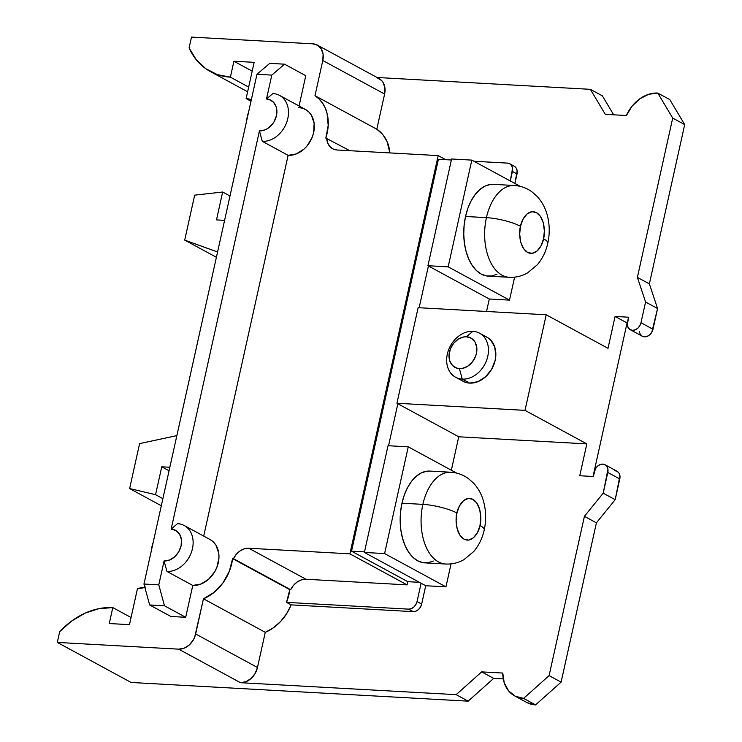<?xml version="1.0" encoding="UTF-8"?>
<svg xmlns="http://www.w3.org/2000/svg" width="742" height="742" viewBox="0 0 742 742"><rect width="100%" height="100%" fill="white"/><g stroke="black" fill="none" stroke-linecap="round" stroke-linejoin="round"><path stroke-width="1.11" d="M520.494 226.264C521.32 220.189 527.84 208.252 536.438 212.611C544.916 217.508 545.314 233.201 543.552 238.776A25.07 5.435 12.5 0 1 547.8 243.116A25.07 5.435 -167.5 0 0 543.552 238.776L544.368 231.012L543.302 222.869L540.371 216.312L536.438 212.611L531.884 211.702L526.987 214.021L522.924 219.372L520.494 226.264L519.678 234.036L520.745 242.18L523.676 248.737L527.608 252.438L532.162 253.337L537.06 251.028L541.122 245.667L543.552 238.776C542.727 244.851 536.206 256.788 527.608 252.438C519.131 247.531 518.732 231.838 520.494 226.264A25.07 5.435 -167.5 0 0 486.427 217.638A25.07 5.435 12.5 0 1 520.494 226.264M515.885 185.667A45.967 27.092 93.2 0 0 486.427 217.638L465.531 216.478A45.967 27.092 93.2 0 0 488.357 276.135L509.253 277.295A45.967 27.092 -86.8 0 1 486.427 217.638A45.967 27.092 93.2 0 0 507.713 277.128M456.924 513C457.749 506.925 464.279 494.979 472.867 499.338C481.345 504.245 481.743 519.938 479.991 525.512A25.07 5.435 12.5 0 1 484.229 529.853A25.07 5.435 -167.5 0 0 479.991 525.512L480.807 517.74L479.731 509.596L476.809 503.039L472.867 499.338L468.313 498.438L463.425 500.748L459.363 506.109L456.924 513L456.107 520.763L457.183 528.907L460.105 535.464L464.038 539.165L468.601 540.074L473.489 537.755L477.551 532.404L479.991 525.512C479.165 531.587 472.635 543.524 464.038 539.165C455.569 534.268 455.171 518.575 456.924 513A25.07 5.435 -167.5 0 0 422.866 504.365A25.07 5.435 12.5 0 1 456.924 513M452.314 472.404A45.967 27.092 93.2 0 0 422.866 504.365L401.96 503.206A45.967 27.092 93.2 0 0 424.786 562.863L445.682 564.022A45.967 27.092 -86.8 0 1 422.866 504.365A45.967 27.092 93.2 0 0 444.152 563.864M594.305 471.727A8.357 6.502 118.5 0 1 602.81 464.13L600.102 464.594L597.533 466.199L595.492 468.703L593.248 476.503L579.762 475.752L586.829 443.892L458.742 436.788L397.851 403.759L388.548 445.747L397.851 403.759L396.933 403.258L418.126 307.68L396.933 403.258L458.742 436.788L451.34 470.215L458.742 436.788L586.829 443.892L525.011 410.363L396.933 403.258L525.011 410.363L546.205 314.784L418.126 307.68L546.205 314.784L608.013 348.313L615.081 316.454L628.557 317.205L627.342 325.061L628.233 327.723L630.032 329.578L632.481 330.32L635.189 329.856L637.758 328.252L639.799 325.747L640.986 322.733L645.577 302.022L637.387 277.378L672.706 118.089L657.783 93.065L648.675 94.299L639.789 98.825L632.082 106.162L626.378 115.511L605.296 114.342L590.372 89.328L377.057 77.493L590.372 89.328L602.365 95.839L613.68 114.815L602.365 95.839L590.372 89.328L605.296 114.342L626.378 115.511A33.427 26.016 118.5 0 1 657.783 93.065L669.776 99.576L684.699 124.591L649.38 283.889L657.57 308.533L652.979 329.235L640.986 322.733A8.357 6.502 118.5 0 1 630.255 329.708A8.357 6.502 118.5 0 1 627.5 321.982L628.557 317.205L615.081 316.454L627.073 322.965L593.034 476.494L627.073 322.965L615.081 316.454L608.013 348.313L546.205 314.784L525.011 410.363L586.829 443.892L579.762 475.752L593.248 476.503L594.305 471.727M455.607 377.242A25.07 19.515 118.5 0 1 448.576 349.909A25.07 19.515 118.5 0 1 472.858 331.312A25.07 19.515 -61.5 0 0 447.333 354.082A25.07 19.515 -61.5 0 0 462.257 379.097L459.419 368.635A16.714 13.004 118.5 0 1 449.466 351.958A16.714 13.004 118.5 0 1 466.477 336.775L463.778 336.933L458.389 339.038L453.696 343.231L450.413 348.861L449.031 355.075L449.773 360.927L452.518 365.528L456.849 368.18L462.108 368.468L467.497 366.363L472.19 362.17L475.483 356.54L476.429 353.452L476.754 347.293L474.973 341.969L471.365 338.269L466.477 336.775L472.858 331.312L466.477 336.775A16.714 13.004 118.5 0 1 476.429 353.452A16.714 13.004 118.5 0 1 459.419 368.635L462.257 379.097A25.07 19.515 118.5 0 1 455.607 377.242L462.98 381.249A25.07 19.515 -61.5 0 0 469.64 383.104A25.07 19.515 -61.5 0 0 493.922 364.507A25.07 19.515 -61.5 0 0 486.891 337.174L479.517 333.167A25.07 19.515 118.5 0 1 486.539 360.501A25.07 19.515 118.5 0 1 462.257 379.097L469.64 383.104L462.257 379.097A25.07 19.515 -61.5 0 0 487.782 356.327A25.07 19.515 -61.5 0 0 472.858 331.312A25.07 19.515 118.5 0 1 479.517 333.167M421.113 583.231L364.378 552.447L388.038 445.719L408.258 446.842L384.597 553.569L445.951 586.857L425.722 585.735L364.378 552.447L384.597 553.569L364.378 552.447L388.038 445.719L408.258 446.842L456.71 473.127L408.258 446.842L384.597 553.569L445.951 586.857L425.722 585.735L421.669 604.053L417.05 601.549L421.113 583.231L425.722 585.735L421.669 604.053L417.05 601.549L421.113 583.231M427.939 265.719L451.6 158.992L427.939 265.719L448.168 266.842L471.829 160.114L451.6 158.992L471.829 160.114L520.272 186.39L471.829 160.114L448.168 266.842L427.939 265.719M325.821 138.077L349.862 150.7L325.821 138.077L328.205 125.379L327.055 113.294L325.182 107.878L322.501 103.055L319.069 98.955L314.988 95.69A41.784 32.518 118.5 0 1 325.821 138.077M233.452 558.67L290.651 589.695L233.452 558.67A16.714 13.004 118.5 0 1 248.783 548.236L305.982 579.261L301.614 579.817L297.319 581.904L293.544 585.308L290.651 589.695L289.788 589.649L286.523 602.365L408.545 609.136L411.263 608.672L413.832 607.067L415.863 604.563L417.05 601.549A8.357 6.502 118.5 0 1 408.545 609.136L413.155 611.64A8.357 6.502 -61.5 0 0 421.669 604.053L420.473 607.067L418.442 609.572L415.872 611.176L413.155 611.64L291.133 604.869L286.523 602.365L408.545 609.136L413.155 611.64L291.133 604.869L286.523 602.365A41.784 32.518 -61.5 0 0 289.788 589.649L232.589 558.624A41.784 32.518 118.5 0 1 203.456 598.794L195.656 633.974L257.465 667.503L265.265 632.323L203.456 598.794L265.265 632.323A41.784 32.518 -61.5 0 0 291.133 604.869L286.598 613.755L280.522 621.583L273.279 627.89L265.265 632.323L257.465 667.503L195.656 633.974A16.714 13.004 118.5 0 1 178.646 649.157L240.454 682.686A16.714 13.004 -61.5 0 0 257.465 667.503L255.09 673.541L251.019 678.55L245.88 681.759L240.454 682.686L456.172 694.651L481.688 671.881L502.77 673.05L504.235 682.807L508.548 690.802L515.236 696.2L523.583 698.398L549.099 675.619L584.418 516.321L603.2 493.18L607.948 469.389L607.067 466.727L605.259 464.882L602.81 464.13A8.357 6.502 118.5 0 1 605.036 464.752A8.357 6.502 118.5 0 1 607.791 472.468L619.783 478.98L615.192 499.681L596.41 522.832L561.1 682.13L535.576 704.9L523.583 698.398A33.427 26.016 118.5 0 1 514.707 695.922A33.427 26.016 118.5 0 1 502.77 673.05L481.688 671.881L493.68 678.392L468.165 701.162L131.111 682.464L57.301 642.424L59.694 631.618L57.301 642.424L178.646 649.157L184.072 648.23L189.21 645.021L193.282 640.012L194.71 637.072L203.456 598.794L214.002 592.431L222.943 582.934L229.352 571.275L232.589 558.624L233.452 558.67L236.346 554.283L240.12 550.879L244.415 548.792L248.783 548.236L349.899 553.838L407.098 584.872L305.982 579.261A16.714 13.004 -61.5 0 0 290.651 589.695L233.452 558.67M450.774 472.237L429.878 471.077A45.967 27.092 93.2 0 0 401.96 503.206L422.866 504.365A45.967 27.092 -86.8 0 1 450.774 472.237C457.239 472.645 463.119 474.769 468.415 478.59L473.554 483.135C477.996 487.976 481.206 493.643 483.19 500.136C486.075 509.893 486.427 519.78 484.238 529.816C482.458 538.052 478.961 545.287 473.758 551.501L464.038 559.598C458.324 562.863 452.203 564.337 445.682 564.022M514.345 185.509L493.449 184.35A45.967 27.092 93.2 0 0 465.531 216.478L486.427 217.638A45.967 27.092 -86.8 0 1 514.345 185.509C520.81 185.917 526.69 188.032 531.986 191.853L537.125 196.407C541.567 201.24 544.776 206.907 546.761 213.408C549.646 223.156 549.998 233.053 547.809 243.079C546.029 251.325 542.532 258.55 537.319 264.773L527.608 272.861C521.895 276.126 515.773 277.601 509.253 277.295M428.403 265.97L489.293 298.998L509.513 300.12L448.168 266.842L509.513 300.12L489.293 298.998L428.403 265.97L419.147 307.735L428.403 265.97M153.186 542.402A25.07 19.515 -61.5 0 0 151.405 550.443A25.07 19.515 118.5 0 1 153.186 542.402M248.542 112.311A25.07 19.515 -61.5 0 0 246.761 120.343A25.07 19.515 118.5 0 1 248.542 112.311M184.183 525.494A25.07 19.515 118.5 0 0 177.533 523.639L171.152 529.102L259.44 130.861L262.288 141.323A25.07 19.515 118.5 0 0 286.56 122.727A25.07 19.515 118.5 0 0 279.539 95.393A25.07 19.515 118.5 0 0 272.88 93.538L266.499 99.001L271.795 75.109L284.557 64.183L305.778 75.693L284.557 64.183L269.726 63.358L256.973 74.283L271.795 75.109L284.557 64.183L269.726 63.358L256.973 74.283L143.957 584.028L158.788 584.854L164.084 560.961L169.519 560.034L174.658 556.825L178.72 551.816L181.104 545.778L181.428 539.619L179.647 534.296L176.04 530.595L171.152 529.102L259.44 130.861L262.288 141.323A25.07 19.515 -61.5 0 0 287.803 118.553A25.07 19.515 -61.5 0 0 272.88 93.538L266.499 99.001A16.714 13.004 118.5 0 1 276.451 115.678A16.714 13.004 118.5 0 1 259.44 130.861L264.866 129.933L267.528 128.589L272.221 124.396L274.076 121.716L276.451 115.678L276.775 109.519L276.145 106.7L273.399 102.099L269.068 99.447L266.499 99.001L271.795 75.109L256.973 74.283L143.957 584.028L149.652 604.962L164.483 605.787L185.704 617.298L170.873 616.472L149.652 604.962L164.483 605.787L158.788 584.854L143.957 584.028L149.652 604.962L170.873 616.472L185.704 617.298L164.483 605.787L158.788 584.854L164.084 560.961L166.931 571.423A25.07 19.515 -61.5 0 0 192.456 548.653A25.07 19.515 -61.5 0 0 177.533 523.639L171.152 529.102A16.714 13.004 118.5 0 1 181.104 545.778A16.714 13.004 118.5 0 1 164.084 560.961L166.931 571.423L192.772 585.438A25.07 19.515 -61.5 0 0 217.044 566.842A25.07 19.515 -61.5 0 0 210.023 539.508L184.183 525.494A25.07 19.515 118.5 0 1 191.213 552.827A25.07 19.515 118.5 0 1 166.931 571.423L192.772 585.438L185.704 617.298L192.772 585.438L200.906 584.047L208.623 579.233L214.726 571.72L216.868 567.305L218.936 557.984L218.779 553.439L216.107 545.444L213.705 542.3L210.7 539.898M419.462 582.331L407.803 581.682L407.098 584.872L305.982 579.261L248.783 548.236L349.899 553.838L407.098 584.872L407.803 581.682L351.532 551.158L364.498 551.872L351.532 551.158L438.401 159.289L451.377 160.003L438.401 159.289L351.532 551.158L407.803 581.682L419.462 582.331M337.072 149.995A16.714 13.004 118.5 0 1 332.629 148.752A16.714 13.004 118.5 0 1 326.684 138.123L327.584 142.724L329.782 146.462L333.047 148.966L337.072 149.995L438.188 155.597L349.899 553.838L438.188 155.597L337.072 149.995M514.484 166.356L516.293 168.211L517.174 170.873L514.902 183.478L517.016 173.953L512.407 171.448L510.292 180.974L512.564 168.369L511.674 165.707L509.875 163.861L507.426 163.11L473.934 161.255L507.426 163.11A8.357 6.502 118.5 0 1 509.643 163.732A8.357 6.502 118.5 0 1 512.407 171.448L517.016 173.953A8.357 6.502 -61.5 0 0 514.262 166.227L509.643 163.732M451.377 160.003L445.719 159.688L451.377 160.003M451.043 563.874L445.951 586.857L451.043 563.874M429.998 471.087L426.594 471.235L421.317 472.904L416.262 476.262L411.634 481.196L407.608 487.494L404.344 494.933L401.96 503.206L400.559 512.017L400.179 521.023L400.847 529.871L402.526 538.219L405.169 545.75L408.656 552.178L412.858 557.251L417.625 560.776L422.764 562.621L428.069 562.714L433.356 561.045M514.614 277.146L509.513 300.12L514.614 277.146M493.569 184.35L490.165 184.498L484.878 186.168L479.833 189.535L475.205 194.46L471.179 200.757L467.914 208.196L465.531 216.478L464.121 225.29L463.75 234.286L464.409 243.135L466.097 251.482L468.731 259.014L472.218 265.441L476.429 270.524L481.187 274.048L486.325 275.894L491.64 275.978L496.927 274.308M486.529 311.473L489.293 298.998L486.529 311.473M305.778 75.693L299.063 105.985L305.778 75.693M298.711 107.553L302.56 108.23L306.047 109.797L309.052 112.2L311.464 115.344L314.126 123.339L313.643 132.568L312.215 137.205L307.29 145.655L303.97 149.133L296.262 153.946L288.119 155.338L262.288 141.323L288.119 155.338A25.07 19.515 -61.5 0 0 312.401 136.741A25.07 19.515 -61.5 0 0 305.37 109.408L279.539 95.393M288.119 155.338L203.707 536.086L288.119 155.338M445.738 159.697L438.188 155.597L445.738 159.697M376.806 129.229L314.988 95.69L376.806 129.229L384.606 94.039L322.789 60.51L314.988 95.69L322.789 60.51L384.606 94.039L376.806 129.229L382.677 134.432L386.981 141.379L389.902 152.926A41.784 32.518 -61.5 0 0 376.806 129.229M169.844 467.256L161.747 466.811L169.065 470.78L161.747 466.811L169.844 467.256M109.26 623.54L129.479 624.662L109.26 623.54L112.784 607.605L109.26 623.54M131.065 617.52L112.784 607.605L98.992 608.635L85.089 613.161L71.77 620.943L59.694 631.618A75.211 58.535 118.5 0 1 112.784 607.605L131.065 617.52M484.081 335.996L487.568 337.564L490.583 339.966L494.701 346.866L495.804 355.65L495.164 360.334L491.594 369.386L485.491 376.899L477.783 381.713L469.64 383.104L465.8 382.427L462.303 380.85M377.214 77.817L381.546 80.461L383.15 82.557L384.931 87.89L384.606 94.039A16.714 13.004 -61.5 0 0 379.088 78.596L317.279 45.067A16.714 13.004 118.5 0 1 322.789 60.51L323.113 54.352L321.342 49.028L317.734 45.327L312.836 43.834A16.714 13.004 118.5 0 1 317.279 45.067M189.099 47.905L191.501 37.1L189.099 47.905L196.213 59.648L205.794 68.7L217.378 74.636L230.391 77.149L248.663 87.064L230.391 77.149L233.915 61.224L230.391 77.149A75.211 58.535 118.5 0 1 210.413 71.584A75.211 58.535 118.5 0 1 189.099 47.905M252.197 71.139L233.915 61.224L252.197 71.139M254.144 62.347L233.915 61.224L254.144 62.347L246.112 98.584L251.325 99.753A25.07 19.515 118.5 0 0 246.112 98.584L254.144 62.347M224.585 220.346L216.488 219.901L222.665 192.02L194.673 195.146L184.712 240.102L217.573 252.002A25.07 19.515 118.5 0 0 216.933 251.751L184.712 240.102L216.395 257.288L184.712 240.102L194.673 195.146L222.665 192.02L229.983 195.99L222.665 192.02L216.488 219.901L224.585 220.346M312.836 43.834L191.501 37.1L312.836 43.834M176.865 435.6L139.589 443.614L129.627 488.57L155.57 494.682L161.747 466.811L155.57 494.682L162.888 498.652L155.57 494.682L129.627 488.57L161.311 505.756L129.627 488.57L139.589 443.614L176.132 435.777A25.07 19.515 118.5 0 0 176.865 435.6M145.655 587.033L137.511 588.425L129.479 624.662L137.511 588.425A25.07 19.515 118.5 0 0 144.857 587.33M178.646 649.157L240.454 682.686L456.172 694.651L468.165 701.162L456.172 694.651L481.688 671.881L493.68 678.392L503.271 678.921L493.68 678.392L468.165 701.162L131.111 682.464L57.301 642.424L178.646 649.157M514.707 695.922L526.699 702.424A33.427 26.016 -61.5 0 0 535.576 704.9L523.583 698.398L549.099 675.619L561.1 682.13L549.099 675.619L584.418 516.321L596.41 522.832L584.418 516.321L603.2 493.18L615.192 499.681L603.2 493.18L607.791 472.468L619.783 478.98A8.357 6.502 -61.5 0 0 617.029 471.253L605.036 464.752M630.255 329.708L642.257 336.209A8.357 6.502 -61.5 0 0 652.979 329.235L640.986 322.733L645.577 302.022L657.57 308.533L645.577 302.022L637.387 277.378L649.38 283.889L637.387 277.378L672.706 118.089L684.699 124.591L672.706 118.089L657.783 93.065L669.776 99.576L684.699 124.591L649.38 283.889L657.57 308.533L651.791 332.258L649.751 334.763L647.182 336.367L644.473 336.831L642.025 336.08L640.225 334.234L639.335 331.563M250.991 101.237L246.112 98.584L250.991 101.237M527.228 702.702L535.576 704.9L561.1 682.13L596.41 522.832L615.192 499.681L619.941 475.9L619.06 473.238L617.251 471.383L614.803 470.641M210.413 71.584L247.624 91.767"/></g></svg>
